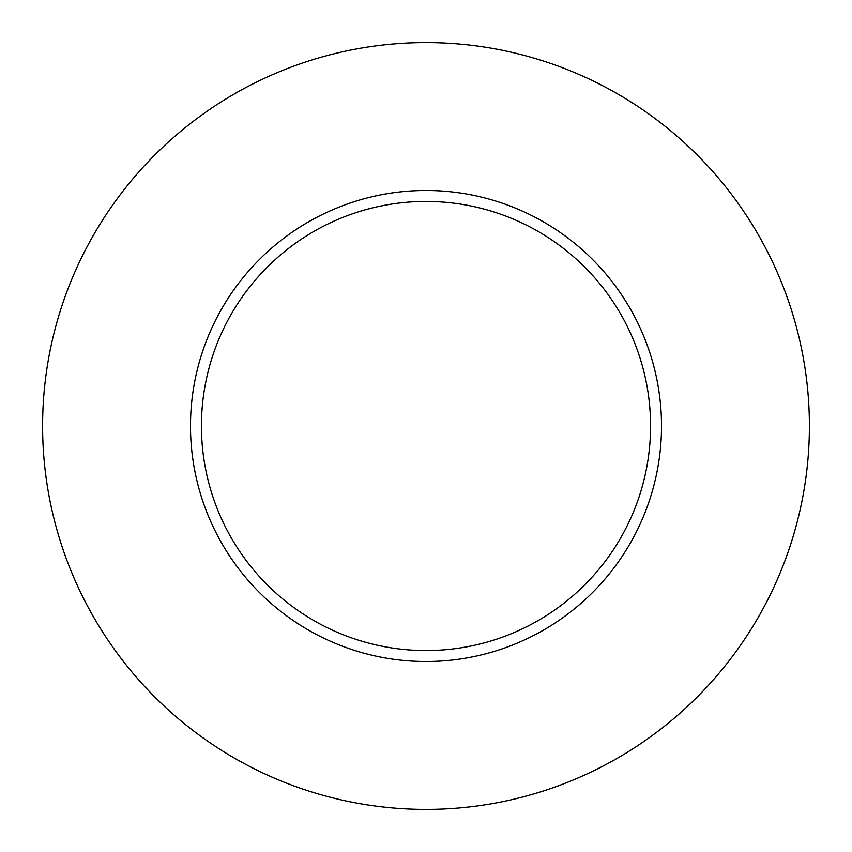 <?xml version="1.0" encoding="UTF-8"?>
<svg xmlns="http://www.w3.org/2000/svg" width="852" height="852" viewBox="0 0 852 852"><rect width="100%" height="100%" fill="white"/><g stroke="black" fill="none" stroke-linecap="round" stroke-linejoin="round"><path stroke-width="1.28" d="M650.566 426A224.566 224.566 0 0 0 426 201.434A224.566 224.566 0 0 0 201.434 426A224.566 224.566 0 0 0 426 650.566A224.566 224.566 0 0 0 650.566 426M809.4 426A383.4 383.4 0 0 0 426 42.6A383.4 383.4 0 0 0 42.6 426A383.4 383.4 0 0 0 426 809.4A383.4 383.4 0 0 0 809.4 426M661.514 426A235.514 235.514 0 0 1 426 661.514A235.514 235.514 0 0 1 190.486 426A235.514 235.514 0 0 1 426 190.486A235.514 235.514 0 0 1 661.514 426"/></g></svg>
